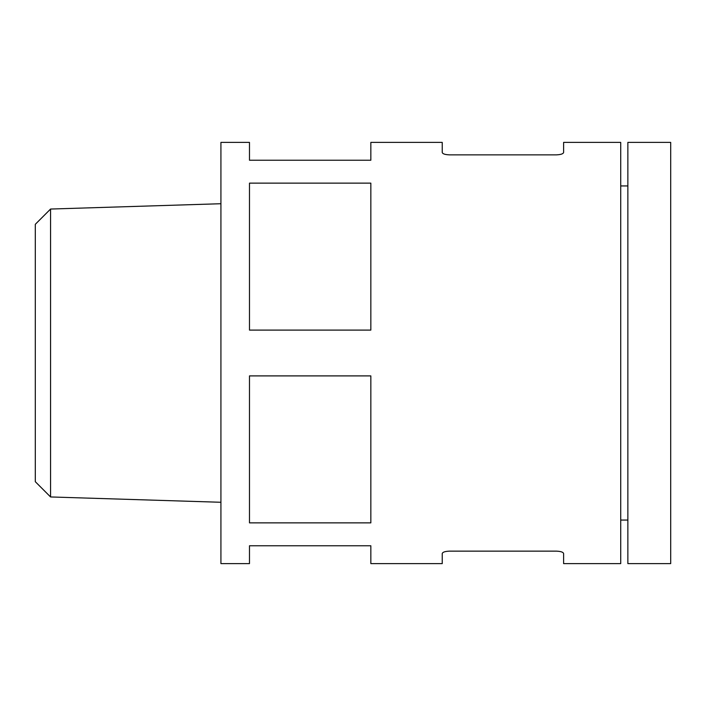 <?xml version="1.0" encoding="UTF-8"?>
<svg xmlns="http://www.w3.org/2000/svg" width="706" height="706" viewBox="0 0 706 706"><rect width="100%" height="100%" fill="white"/><g stroke="black" fill="none" stroke-linecap="round" stroke-linejoin="round"><path stroke-width="1.06" d="M620.724 142.391L620.724 563.609L563.609 563.609L563.609 553.566C563.264 552.163 560.891 551.351 556.469 551.139L449.378 551.139C444.965 551.351 442.591 552.163 442.238 553.566L442.238 563.609L370.844 563.609L370.844 545.764L249.483 545.764L249.483 563.609L220.925 563.609L220.925 142.391L249.483 142.391L249.483 160.236L370.844 160.236L370.844 142.391L442.238 142.391L442.238 152.434C442.583 153.837 444.965 154.649 449.378 154.861L556.469 154.861C560.882 154.649 563.264 153.837 563.609 152.434L563.609 142.391L620.724 142.391M249.483 183.136L370.844 183.136L370.844 330.099L249.483 330.099L249.483 183.136M249.483 375.901L370.844 375.901L370.844 522.864L249.483 522.864L249.483 375.901M50.567 209.047L50.567 496.953L35.3 481.686L35.3 224.314L50.567 209.047L220.925 203.725M670.7 142.391L670.7 563.609L627.863 563.609L627.863 142.391L670.7 142.391M627.863 185.943L620.724 185.943M50.567 496.953L220.925 502.275M627.863 520.057L620.724 520.057"/></g></svg>
